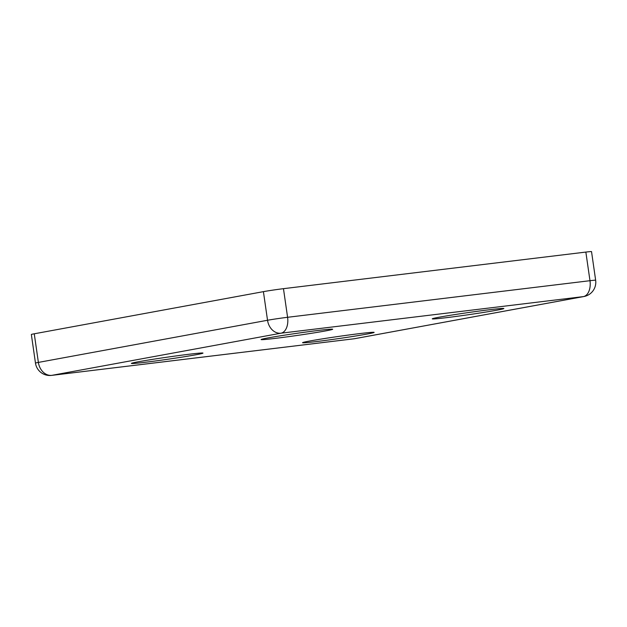 <?xml version="1.0" encoding="UTF-8"?>
<svg xmlns="http://www.w3.org/2000/svg" width="627" height="627" viewBox="0 0 627 627"><rect width="100%" height="100%" fill="white"/><g stroke="black" fill="none" stroke-linecap="round" stroke-linejoin="round"><path stroke-width="0.94" d="M268.372 337.851A36.162 1.074 -8.2 0 1 307.724 331.808A36.162 1.074 -8.2 0 1 332.671 329.214A36.162 1.074 -8.2 0 1 325.421 330.946A36.162 1.074 -8.2 0 1 285.066 337.13A36.162 1.074 -8.2 0 1 261.114 339.528A36.162 1.074 -8.2 0 1 268.372 337.851M439.535 317.137A36.162 1.074 -8.2 0 1 478.887 311.094A36.162 1.074 -8.2 0 1 503.834 308.5A36.162 1.074 -8.2 0 1 496.592 310.232A36.162 1.074 -8.2 0 1 456.229 316.416A36.162 1.074 -8.2 0 1 432.277 318.814A36.162 1.074 -8.2 0 1 439.535 317.137M309.824 340.994A36.162 1.074 -8.2 0 1 349.176 334.951A36.162 1.074 -8.2 0 1 374.123 332.357A36.162 1.074 -8.2 0 1 366.881 334.089A36.162 1.074 -8.2 0 1 326.518 340.273A36.162 1.074 -8.2 0 1 302.567 342.671A36.162 1.074 -8.2 0 1 309.824 340.994M138.661 361.708A36.162 1.074 -8.2 0 1 178.013 355.666A36.162 1.074 -8.2 0 1 202.96 353.072A36.162 1.074 -8.2 0 1 195.718 354.804A36.162 1.074 -8.2 0 1 155.355 360.987A36.162 1.074 -8.2 0 1 131.404 363.386A36.162 1.074 -8.2 0 1 138.661 361.708M35.473 363.096A14.468 14.468 0 0 0 51.532 375.393A14.468 8.778 -96.9 0 0 51.853 375.346A14.468 11.49 79.6 0 1 38.38 362.414L267.533 320.264A14.468 0.431 -8.2 0 1 287.589 317.293L589.983 280.7A14.468 0.431 -8.2 0 1 595.65 280.23L591.527 251.607A14.468 0.431 171.8 0 0 585.853 252.078L283.467 288.671A14.468 0.431 171.8 0 0 263.411 291.649L34.258 333.791A14.468 0.431 171.8 0 0 31.35 334.473L35.473 363.096A14.468 0.431 -8.2 0 1 38.38 362.414L34.258 333.791M51.532 375.393L353.918 338.799A14.468 8.778 -96.9 0 0 354.239 338.752L583.392 296.602L281.006 333.196A14.468 11.49 79.6 0 1 267.533 320.264L263.411 291.649M353.918 338.799A14.468 14.468 0 0 0 354.796 338.666A14.468 11.49 79.6 0 1 354.239 338.752L51.853 375.346L281.006 333.196A14.468 8.778 -96.9 0 0 287.589 317.293L283.467 288.671M354.796 338.666L583.949 296.516A14.468 11.49 79.6 0 1 583.392 296.602A14.468 8.778 -96.9 0 0 589.983 280.7L585.853 252.078M583.949 296.516A14.468 14.468 0 0 0 595.65 280.23"/></g></svg>
